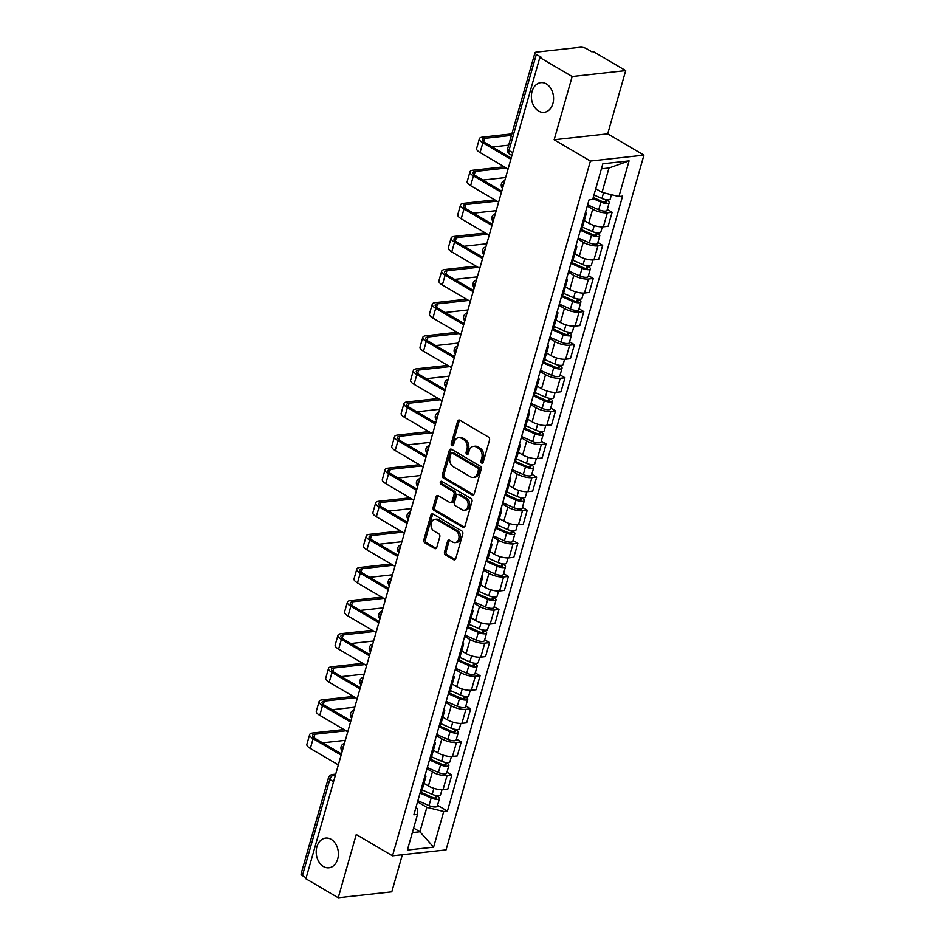 <?xml version="1.0" encoding="UTF-8"?>
<svg xmlns="http://www.w3.org/2000/svg" width="945" height="945" viewBox="0 0 945 945"><rect width="100%" height="100%" fill="white"/><g stroke="black" fill="none" stroke-linecap="round" stroke-linejoin="round"><path stroke-width="1.42" d="M481.666 463.05A1.607 1.181 -96.3 0 0 483.202 462.247L489.51 440.11A2.292 1.689 -96.3 0 0 488.506 437.098L459.778 420.218A2.292 1.689 -96.3 0 0 458.939 420.029A2.292 1.689 -96.3 0 0 457.593 421.364L451.285 443.5A1.607 1.181 -96.3 0 0 453.529 444.811L454.344 441.953A7.324 5.422 -96.3 0 1 458.644 437.665A7.324 5.422 -96.3 0 1 461.349 438.279L463.735 439.685A7.324 5.422 -96.3 0 1 466.948 449.347L466.133 452.218A1.607 1.181 -96.3 0 0 468.366 453.529L469.181 450.659A7.324 5.422 -96.3 0 1 473.48 446.383A7.324 5.422 -96.3 0 1 476.185 446.997L478.583 448.402A7.324 5.422 -96.3 0 1 481.785 458.065L480.97 460.936A1.607 1.181 -96.3 0 0 481.666 463.05M331.163 839.337A14.931 11.045 -96.3 0 0 325.647 838.085A14.931 11.045 -96.3 0 0 316.256 850.394A14.931 11.045 -96.3 0 0 323.426 866.506A14.931 11.045 -96.3 0 0 328.931 867.77A14.931 11.045 -96.3 0 0 338.334 855.449A14.931 11.045 -96.3 0 0 331.163 839.337M546.352 83.892A14.931 11.045 -96.3 0 0 540.847 82.64A14.931 11.045 -96.3 0 0 531.444 94.949A14.931 11.045 -96.3 0 0 538.615 111.061A14.931 11.045 -96.3 0 0 544.131 112.325A14.931 11.045 -96.3 0 0 553.522 100.005A14.931 11.045 -96.3 0 0 546.352 83.892M444.528 551.915A2.292 1.689 -96.3 0 0 445.532 554.939L453.588 559.676A2.292 1.689 -96.3 0 0 454.439 559.865A2.292 1.689 -96.3 0 0 455.773 558.53L462.778 533.949A2.292 1.689 -96.3 0 0 461.774 530.925L433.058 514.056A2.292 1.689 -96.3 0 0 432.208 513.867A2.292 1.689 -96.3 0 0 430.861 515.202L423.868 539.784A2.292 1.689 -96.3 0 0 424.86 542.808L434.606 548.525A2.292 1.689 -96.3 0 0 435.444 548.714A2.292 1.689 -96.3 0 0 436.791 547.379L439.779 536.855A2.292 1.689 -96.3 0 0 438.787 533.831L433.956 530.995A6.131 4.536 -96.3 0 1 431.014 524.392A6.131 4.536 -96.3 0 1 434.865 519.337A6.131 4.536 -96.3 0 1 437.133 519.856L456.033 530.96A6.131 4.536 -96.3 0 1 458.986 537.575A6.131 4.536 -96.3 0 1 455.124 542.619A6.131 4.536 -96.3 0 1 452.868 542.111L449.714 540.256A2.292 1.689 -96.3 0 0 448.863 540.056A2.292 1.689 -96.3 0 0 447.528 541.402L444.528 551.915L446.087 551.75A2.292 1.689 -96.3 0 0 447.091 554.762L455.147 559.499A2.292 1.689 -96.3 0 0 455.183 559.523M554.16 139.754L607.706 133.836L625.708 70.603L572.174 76.521L554.16 139.754L590.412 161.052L392.506 855.804L356.253 834.518L338.239 897.75L305.896 878.755L539.831 57.527L541.39 57.35L536.347 54.385L508.965 150.515A4.666 2.752 120.4 0 0 509.721 154.2L511.918 155.488M572.174 76.521L539.831 57.527M472.039 494.896A2.292 1.689 -96.3 0 0 472.89 495.085A2.292 1.689 -96.3 0 0 474.225 493.751L481.229 469.169A2.292 1.689 -96.3 0 0 480.225 466.145L451.509 449.277A2.292 1.689 -96.3 0 0 450.659 449.088A2.292 1.689 -96.3 0 0 449.312 450.422L442.319 475.004A2.292 1.689 -96.3 0 0 443.323 478.028L472.039 494.896L473.599 494.719A2.292 1.689 -96.3 0 0 473.634 494.743M472.004 501.559L464.999 526.141A2.292 1.689 -96.3 0 1 463.664 527.475A2.292 1.689 -96.3 0 1 462.814 527.286L434.098 510.418A2.292 1.689 -96.3 0 1 433.093 507.394L436.082 496.869A2.292 1.689 -96.3 0 1 437.429 495.534A2.292 1.689 -96.3 0 1 438.279 495.723L449.926 502.575A2.292 1.689 -96.3 0 0 450.765 502.764A2.292 1.689 -96.3 0 0 452.112 501.429L454.096 494.448A2.292 1.689 -96.3 0 0 453.104 491.424L440.972 484.301A1.607 1.181 -96.3 0 1 441.799 481.383L471 498.535A2.292 1.689 -96.3 0 1 472.004 501.559M625.708 70.603L593.365 51.597L591.806 51.774L586.762 48.809A4.666 1.512 15.9 0 0 580.384 47.25L536.217 52.14A4.666 1.512 15.9 0 0 534.976 52.766A4.666 1.512 15.9 0 0 536.347 54.385M607.706 133.836L643.947 155.134L446.052 849.886L392.506 855.804M338.239 897.75L391.785 891.832L402.357 854.717M306.156 877.822L302.412 875.613A4.666 1.512 -164.1 0 1 301.053 873.995L328.435 777.865A4.666 1.512 15.9 0 0 329.793 779.495L302.412 875.613M585.522 212.2A10.738 3.496 -164.1 0 1 586.172 213.995A10.738 3.496 -164.1 0 1 584.671 215.188M584.282 220.598L588.711 223.197A10.738 3.496 15.9 0 0 603.371 226.8L607.363 212.79A10.738 3.496 -164.1 0 1 592.704 209.199L587.282 206.01M607.363 212.79L612.124 212.271L607.281 209.424M580.679 229.186A10.738 3.496 15.9 0 0 582.179 228.005L586.172 213.995M603.371 226.8L608.131 226.268L612.124 212.271M576.084 245.31A10.738 3.496 -164.1 0 1 576.733 247.106A10.738 3.496 -164.1 0 1 575.245 248.287M597.854 242.534L602.686 245.369L597.925 245.901A10.738 3.496 -164.1 0 1 583.266 242.298L577.856 239.12M571.252 262.297A10.738 3.496 15.9 0 0 572.741 261.103L576.733 247.106M574.855 253.709L579.285 256.308A10.738 3.496 15.9 0 0 593.944 259.899L598.705 259.379L602.686 245.369M566.657 278.409A10.738 3.496 -164.1 0 1 567.307 280.204A10.738 3.496 -164.1 0 1 565.807 281.397M588.428 275.633L593.259 278.48L588.499 278.999A10.738 3.496 -164.1 0 1 573.839 275.408L568.417 272.219M561.814 295.395A10.738 3.496 15.9 0 0 563.314 294.214L567.307 280.204M565.429 286.808L569.847 289.406A10.738 3.496 15.9 0 0 584.506 293.009L589.267 292.477L593.259 278.48M557.231 311.519A10.738 3.496 -164.1 0 1 557.881 313.315A10.738 3.496 -164.1 0 1 556.381 314.496M578.99 308.743L583.833 311.578L579.072 312.11A10.738 3.496 -164.1 0 1 564.413 308.507L558.991 305.329M552.388 328.506A10.738 3.496 15.9 0 0 553.888 327.313L557.881 313.315M555.991 319.918L560.42 322.517A10.738 3.496 15.9 0 0 575.08 326.108L579.84 325.588L583.833 311.578M547.805 344.618A10.738 3.496 -164.1 0 1 548.443 346.413A10.738 3.496 -164.1 0 1 546.954 347.595M569.563 341.842L574.395 344.677L569.634 345.208A10.738 3.496 -164.1 0 1 554.987 341.606L549.565 338.428M542.962 361.604A10.738 3.496 15.9 0 0 544.462 360.423L548.443 346.413M546.564 353.017L550.994 355.615A10.738 3.496 15.9 0 0 565.653 359.218L570.414 358.687L574.395 344.677M538.366 377.728A10.738 3.496 -164.1 0 1 539.016 379.524A10.738 3.496 -164.1 0 1 537.516 380.705M560.137 374.941L564.968 377.787L560.208 378.307A10.738 3.496 -164.1 0 1 545.548 374.716L540.138 371.527M533.535 394.703A10.738 3.496 15.9 0 0 535.024 393.522L539.016 379.524M537.138 386.115L541.556 388.714A10.738 3.496 15.9 0 0 556.215 392.317L560.976 391.797L564.968 377.787M528.94 410.827A10.738 3.496 -164.1 0 1 529.59 412.622A10.738 3.496 -164.1 0 1 528.09 413.804M550.699 408.051L555.542 410.886L550.781 411.418A10.738 3.496 -164.1 0 1 536.122 407.815L530.7 404.637M524.097 427.813A10.738 3.496 15.9 0 0 525.597 426.632L529.59 412.622M527.712 419.226L532.13 421.824A10.738 3.496 15.9 0 0 546.789 425.427L551.549 424.896L555.542 410.886M519.514 443.926A10.738 3.496 -164.1 0 1 520.152 445.721A10.738 3.496 -164.1 0 1 518.663 446.914M541.272 441.15L546.115 443.996L541.355 444.516A10.738 3.496 -164.1 0 1 526.696 440.925L521.274 437.736M514.671 460.912A10.738 3.496 15.9 0 0 516.171 459.731L520.152 445.721M518.273 452.324L522.703 454.923A10.738 3.496 15.9 0 0 537.362 458.526L542.123 457.994L546.115 443.996M510.076 477.036A10.738 3.496 -164.1 0 1 510.725 478.832A10.738 3.496 -164.1 0 1 509.225 480.013M531.846 474.26L536.677 477.095L531.917 477.627A10.738 3.496 -164.1 0 1 517.258 474.024L511.847 470.846M505.244 494.022A10.738 3.496 15.9 0 0 506.733 492.841L510.725 478.832M508.847 485.435L513.277 488.033A10.738 3.496 15.9 0 0 527.924 491.624L532.685 491.105L536.677 477.095M500.649 510.135A10.738 3.496 -164.1 0 1 501.299 511.93A10.738 3.496 -164.1 0 1 499.799 513.123M522.42 507.359L527.251 510.205L522.49 510.725A10.738 3.496 -164.1 0 1 507.831 507.134L502.409 503.945M495.806 527.121A10.738 3.496 15.9 0 0 497.306 525.94L501.299 511.93M499.421 518.533L503.839 521.132A10.738 3.496 15.9 0 0 518.498 524.735L523.258 524.203L527.251 510.205M491.223 543.245A10.738 3.496 -164.1 0 1 491.872 545.041A10.738 3.496 -164.1 0 1 490.372 546.222M512.981 540.469L517.825 543.304L513.064 543.836A10.738 3.496 -164.1 0 1 498.405 540.233L492.983 537.055M486.38 560.231A10.738 3.496 15.9 0 0 487.88 559.038L491.872 545.041M489.982 551.644L494.412 554.242A10.738 3.496 15.9 0 0 509.071 557.833L513.832 557.314L517.825 543.304M481.785 576.344A10.738 3.496 -164.1 0 1 482.434 578.139A10.738 3.496 -164.1 0 1 480.946 579.32M503.555 573.568L508.386 576.403L503.626 576.934A10.738 3.496 -164.1 0 1 488.967 573.332L483.556 570.154M476.953 593.33A10.738 3.496 15.9 0 0 478.453 592.149L482.434 578.139M480.556 584.742L484.986 587.341A10.738 3.496 15.9 0 0 499.645 590.944L504.406 590.412L508.386 576.403M472.358 609.454A10.738 3.496 -164.1 0 1 473.008 611.25A10.738 3.496 -164.1 0 1 471.508 612.431M494.129 606.666L498.96 609.513L494.2 610.033A10.738 3.496 -164.1 0 1 479.54 606.442L474.118 603.253M467.527 626.441A10.738 3.496 15.9 0 0 469.015 625.247L473.008 611.25M471.13 617.853L475.548 620.452A10.738 3.496 15.9 0 0 490.207 624.043L494.967 623.523L498.96 609.513M462.932 642.553A10.738 3.496 -164.1 0 1 463.582 644.348A10.738 3.496 -164.1 0 1 462.081 645.529M484.69 639.777L489.534 642.612L484.773 643.143A10.738 3.496 -164.1 0 1 470.114 639.541L464.692 636.363M458.089 659.539A10.738 3.496 15.9 0 0 459.589 658.358L463.582 644.348M461.692 650.951L466.121 653.55A10.738 3.496 15.9 0 0 480.781 657.153L485.541 656.621L489.534 642.612M453.505 675.663A10.738 3.496 -164.1 0 1 454.143 677.459A10.738 3.496 -164.1 0 1 452.655 678.64M475.264 672.875L480.095 675.722L475.335 676.242A10.738 3.496 -164.1 0 1 460.687 672.651L455.266 669.462M448.662 692.638A10.738 3.496 15.9 0 0 450.163 691.457L454.143 677.459M452.265 684.05L456.695 686.649A10.738 3.496 15.9 0 0 471.354 690.252L476.115 689.72L480.095 675.722M444.067 708.762A10.738 3.496 -164.1 0 1 444.717 710.557A10.738 3.496 -164.1 0 1 443.217 711.739M465.838 705.986L470.669 708.821L465.909 709.352A10.738 3.496 -164.1 0 1 451.249 705.75L445.839 702.572M439.236 725.748A10.738 3.496 15.9 0 0 440.724 724.567L444.717 710.557M442.839 717.16L447.268 719.759A10.738 3.496 15.9 0 0 461.916 723.35L466.676 722.83L470.669 708.821M434.641 741.86A10.738 3.496 -164.1 0 1 435.291 743.656A10.738 3.496 -164.1 0 1 433.79 744.849M456.4 739.084L461.243 741.931L456.482 742.451A10.738 3.496 -164.1 0 1 441.823 738.86L436.401 735.671M429.798 758.847A10.738 3.496 15.9 0 0 431.298 757.666L435.291 743.656M433.412 750.259L437.83 752.858A10.738 3.496 15.9 0 0 452.49 756.461L457.25 755.929L461.243 741.931M425.215 774.971A10.738 3.496 -164.1 0 1 425.852 776.766A10.738 3.496 -164.1 0 1 424.364 777.948M446.973 772.195L451.816 775.03L447.056 775.561A10.738 3.496 -164.1 0 1 432.397 771.959L426.975 768.781M420.371 791.957A10.738 3.496 15.9 0 0 421.872 790.764L425.852 776.766M423.974 783.37L428.404 785.968A10.738 3.496 15.9 0 0 443.063 789.559L447.824 789.04L451.816 775.03M595.763 188.705L602.048 192.39L608.993 167.986L601.433 168.824M412.351 832.592L419.911 831.754L426.868 807.349L443.748 811.495L433.601 847.145L407.378 850.051L417.536 814.401L413.863 814.803L589.042 199.844L592.704 199.43L602.863 163.78L629.086 160.886L618.928 196.536L602.048 192.39M443.748 811.495L447.422 811.093L622.601 196.123L618.928 196.536M590.412 161.052L643.947 155.134M413.638 828.068L419.911 831.754L433.601 847.145M415.894 807.668L417.182 808.424L417.536 814.401M426.868 807.349L417.548 801.88M437.547 805.294L447.422 811.093M629.086 160.886L608.993 167.986M483.001 462.696A1.607 1.181 -96.3 0 1 482.529 460.758L483.344 457.9A7.324 5.422 -96.3 0 0 480.143 448.225L478.583 448.402M473.48 446.383L475.04 446.205A7.324 5.422 -96.3 0 1 477.745 446.82L480.143 448.225M458.644 437.665L460.203 437.488A7.324 5.422 -96.3 0 1 462.908 438.114L465.294 439.519A7.324 5.422 -96.3 0 1 468.507 449.182L467.692 452.041A1.607 1.181 -96.3 0 0 468.165 453.978M459.742 420.206A2.292 1.689 -96.3 0 0 459.152 421.198L452.856 443.323A1.607 1.181 -96.3 0 0 453.316 445.26M451.474 449.265A2.292 1.689 -96.3 0 0 450.883 450.257L443.878 474.827A2.292 1.689 -96.3 0 0 444.882 477.851L473.599 494.719M478.347 470.149A1.607 1.181 -96.3 0 0 477.638 468.035L452.431 453.222A1.607 1.181 -96.3 0 0 450.895 454.025L450.044 457.049A7.324 5.422 -96.3 0 0 453.246 466.712L470.48 476.835A7.324 5.422 -96.3 0 0 473.185 477.449A7.324 5.422 -96.3 0 0 477.485 473.173L478.347 470.149L479.906 469.972A1.607 1.181 -96.3 0 0 479.209 467.858L477.638 468.035M451.84 453.092L453.399 452.915A1.607 1.181 -96.3 0 1 453.99 453.057L479.209 467.858M473.185 477.449L474.744 477.284A7.324 5.422 -96.3 0 0 479.044 472.996L477.485 473.173M479.906 469.972L479.044 472.996M438.244 495.712A2.292 1.689 -96.3 0 0 437.641 496.704L434.653 507.217A2.292 1.689 -96.3 0 0 435.657 510.241L464.373 527.109A2.292 1.689 -96.3 0 0 464.408 527.133M450.765 502.764L452.324 502.586A2.292 1.689 -96.3 0 0 453.671 501.252L455.667 494.27A2.292 1.689 -96.3 0 0 454.663 491.258L442.532 484.135L440.972 484.301M442.059 481.537A1.607 1.181 -96.3 0 0 442.532 484.135M462.01 509.674A6.131 4.536 -96.3 0 0 464.267 510.182A6.131 4.536 -96.3 0 0 468.129 505.138A6.131 4.536 -96.3 0 0 465.188 498.523L458.526 494.613A2.292 1.689 -96.3 0 0 457.675 494.424A2.292 1.689 -96.3 0 0 456.34 495.759L454.344 502.74A2.292 1.689 -96.3 0 0 455.348 505.752L462.01 509.674M464.267 510.182L465.838 510.016A6.131 4.536 -96.3 0 0 469.689 504.961A6.131 4.536 -96.3 0 0 466.747 498.358L465.188 498.523M457.675 494.424L459.235 494.247A2.292 1.689 -96.3 0 1 460.085 494.436L466.747 498.358M449.678 540.233A2.292 1.689 -96.3 0 0 449.088 541.225L446.087 551.75M455.124 542.619L456.683 542.454A6.131 4.536 -96.3 0 0 460.546 537.398A6.131 4.536 -96.3 0 0 457.604 530.795L456.033 530.96M434.865 519.337L436.425 519.171A6.131 4.536 -96.3 0 1 438.693 519.679L457.604 530.795M433.023 514.033A2.292 1.689 -96.3 0 0 432.42 515.037L425.427 539.607A2.292 1.689 -96.3 0 0 426.431 542.631L436.165 548.348A2.292 1.689 -96.3 0 0 436.2 548.372M593.247 197.552L602.308 201.557A2.8 0.91 15.9 0 0 606.3 201.828A2.8 0.91 15.9 0 0 605.473 200.848L607.505 200.623A5.835 1.902 15.9 0 1 609.218 202.655L607.033 210.298A5.835 1.902 15.9 0 1 598.728 209.743L587.625 204.829M592.952 198.58L600.902 202.1A5.835 1.902 15.9 0 0 609.218 202.655M605.816 199.667L605.083 202.218M593.98 194.977L601.93 198.497A5.835 1.902 15.9 0 0 610.234 199.041L611.474 194.705M607.718 199.867L607.505 200.623M511.446 135.395L484.631 138.36A8.753 2.847 15.9 0 0 482.316 139.541A8.753 2.847 15.9 0 0 484.88 142.589L511.186 158.039M510.843 159.256L482.848 142.813A11.789 3.827 -164.1 0 1 479.398 138.714A11.789 3.827 -164.1 0 1 482.517 137.119L511.871 133.871M508.067 169.013L480.072 152.57A11.789 3.827 -164.1 0 1 476.623 148.471L479.398 138.714M508.658 145.152L492.333 146.959M580.667 229.257L592.881 234.655A2.8 0.91 15.9 0 0 596.862 234.927A2.8 0.91 15.9 0 0 596.047 233.947L598.079 233.722A5.835 1.902 15.9 0 1 599.78 235.754L597.606 243.397A5.835 1.902 15.9 0 1 589.302 242.841L578.186 237.927M580.372 230.285L591.476 235.199A5.835 1.902 15.9 0 0 599.78 235.754M596.378 232.765L595.657 235.317M582.427 227.131L592.503 231.596A5.835 1.902 15.9 0 0 600.807 232.151L602.319 226.871M598.291 232.978L598.079 233.722M571.229 262.356L583.443 267.766A2.8 0.91 15.9 0 0 587.436 268.026A2.8 0.91 15.9 0 0 586.621 267.057L588.64 266.833A5.835 1.902 15.9 0 1 590.353 268.864L588.18 276.495A5.835 1.902 15.9 0 1 579.876 275.952L568.76 271.026M570.934 263.395L582.049 268.309A5.835 1.902 15.9 0 0 590.353 268.864M586.951 265.876L586.219 268.427M572.989 260.241L583.077 264.695A5.835 1.902 15.9 0 0 591.381 265.25L592.881 259.969M588.853 266.077L588.64 266.833M561.803 295.466L574.017 300.864A2.8 0.91 15.9 0 0 578.009 301.136A2.8 0.91 15.9 0 0 577.182 300.156L579.214 299.931A5.835 1.902 15.9 0 1 580.927 301.963L578.742 309.606A5.835 1.902 15.9 0 1 570.437 309.05L559.334 304.136M561.507 296.494L572.623 301.408A5.835 1.902 15.9 0 0 580.927 301.963M577.525 298.974L576.793 301.526M563.563 293.34L573.65 297.805A5.835 1.902 15.9 0 0 581.955 298.36L583.455 293.068M579.427 299.187L579.214 299.931M506.366 168.021L475.205 171.458A8.753 2.847 15.9 0 0 472.89 172.651A8.753 2.847 15.9 0 0 475.453 175.687L501.76 191.15M501.417 192.355L473.421 175.912A11.789 3.827 -164.1 0 1 469.972 171.813A11.789 3.827 -164.1 0 1 473.091 170.218L504.252 166.781M498.641 202.124L470.634 185.681A11.789 3.827 -164.1 0 1 467.184 181.582L469.972 171.813M505.634 177.554L482.895 180.07M496.94 201.12L465.779 204.569A8.753 2.847 15.9 0 0 463.452 205.75A8.753 2.847 15.9 0 0 466.015 208.798L492.333 224.248M491.991 225.465L463.995 209.022A11.789 3.827 -164.1 0 1 460.534 204.923A11.789 3.827 -164.1 0 1 463.664 203.329L494.826 199.879M489.203 235.222L461.207 218.779A11.789 3.827 -164.1 0 1 457.758 214.68L460.534 204.923M496.208 210.652L473.469 213.168M487.502 234.23L456.34 237.667A8.753 2.847 15.9 0 0 454.025 238.861A8.753 2.847 15.9 0 0 456.589 241.896L482.907 257.359M482.552 258.564L454.557 242.121A11.789 3.827 -164.1 0 1 451.108 238.022A11.789 3.827 -164.1 0 1 454.238 236.427L485.387 232.99M479.776 268.333L451.781 251.89A11.789 3.827 -164.1 0 1 448.332 247.791L451.108 238.022M486.769 243.763L464.042 246.279M552.376 328.565L564.59 333.975A2.8 0.91 15.9 0 0 568.571 334.235A2.8 0.91 15.9 0 0 567.756 333.266L569.788 333.042A5.835 1.902 15.9 0 1 571.489 335.073L569.315 342.704A5.835 1.902 15.9 0 1 561.011 342.149L549.895 337.235M552.081 329.604L563.185 334.518A5.835 1.902 15.9 0 0 571.489 335.073M568.087 332.085L567.366 334.636M554.136 326.45L564.212 330.904A5.835 1.902 15.9 0 0 572.516 331.459L574.028 326.179M570 332.286L569.788 333.042M542.938 361.675L555.164 367.073A2.8 0.91 15.9 0 0 559.145 367.345A2.8 0.91 15.9 0 0 558.33 366.365L560.35 366.14A5.835 1.902 15.9 0 1 562.062 368.172L559.889 375.815A5.835 1.902 15.9 0 1 551.585 375.26L540.469 370.345M542.643 362.703L553.758 367.617A5.835 1.902 15.9 0 0 562.062 368.172M558.66 365.183L557.94 367.735M544.71 359.549L554.786 364.014A5.835 1.902 15.9 0 0 563.09 364.569L564.59 359.277M560.574 365.384L560.35 366.14M478.075 267.329L446.914 270.778A8.753 2.847 15.9 0 0 444.599 271.959A8.753 2.847 15.9 0 0 447.162 275.007L473.469 290.458M473.126 291.674L445.13 275.231A11.789 3.827 -164.1 0 1 441.681 271.132A11.789 3.827 -164.1 0 1 444.8 269.538L475.961 266.088M470.35 301.431L442.354 284.988A11.789 3.827 -164.1 0 1 438.893 280.889L441.681 271.132M477.343 276.861L454.604 279.377M468.649 300.439L437.488 303.877A8.753 2.847 15.9 0 0 435.172 305.058A8.753 2.847 15.9 0 0 437.724 308.105L464.042 323.556M463.7 324.773L435.704 308.33A11.789 3.827 -164.1 0 1 432.255 304.231A11.789 3.827 -164.1 0 1 435.373 302.636L466.535 299.187M460.912 334.53L432.916 318.087A11.789 3.827 -164.1 0 1 429.467 313.988L432.255 304.231M467.917 309.972L445.178 312.488M533.512 394.774L545.726 400.184A2.8 0.91 15.9 0 0 549.718 400.444A2.8 0.91 15.9 0 0 548.891 399.475L550.923 399.251A5.835 1.902 15.9 0 1 552.636 401.271L550.462 408.913A5.835 1.902 15.9 0 1 542.146 408.358L531.043 403.444M533.216 395.801L544.332 400.727A5.835 1.902 15.9 0 0 552.636 401.271M549.234 398.294L548.502 400.845M535.272 392.659L545.359 397.113A5.835 1.902 15.9 0 0 553.664 397.668L555.164 392.388M551.136 398.495L550.923 399.251M524.085 427.872L536.299 433.282A2.8 0.91 15.9 0 0 540.28 433.554A2.8 0.91 15.9 0 0 539.465 432.574L541.497 432.349A5.835 1.902 15.9 0 1 543.198 434.381L541.024 442.024A5.835 1.902 15.9 0 1 532.72 441.469L521.616 436.555M523.79 428.912L534.894 433.826A5.835 1.902 15.9 0 0 543.198 434.381M539.808 431.392L539.075 433.944M525.845 425.758L535.921 430.223A5.835 1.902 15.9 0 0 544.226 430.778L545.737 425.486M541.709 431.593L541.497 432.349M514.647 460.983L526.873 466.393A2.8 0.91 15.9 0 0 530.854 466.653A2.8 0.91 15.9 0 0 530.039 465.684L532.07 465.46A5.835 1.902 15.9 0 1 533.771 467.48L531.598 475.122A5.835 1.902 15.9 0 1 523.294 474.567L512.178 469.653M514.363 462.01L525.467 466.924A5.835 1.902 15.9 0 0 533.771 467.48M530.369 464.503L529.649 467.054M516.419 458.868L526.495 463.322A5.835 1.902 15.9 0 0 534.799 463.877L536.311 458.597M532.283 464.704L532.07 465.46M505.221 494.081L517.435 499.492A2.8 0.91 15.9 0 0 521.427 499.751A2.8 0.91 15.9 0 0 520.601 498.783L522.632 498.558A5.835 1.902 15.9 0 1 524.345 500.59L522.172 508.233A5.835 1.902 15.9 0 1 513.867 507.678L502.752 502.752M504.925 495.121L516.041 500.035A5.835 1.902 15.9 0 0 524.345 500.59M520.943 497.602L520.211 500.153M506.981 491.967L517.069 496.432A5.835 1.902 15.9 0 0 525.373 496.976L526.873 491.695M522.845 497.802L522.632 498.558M495.794 527.192L508.008 532.59A2.8 0.91 15.9 0 0 512.001 532.862A2.8 0.91 15.9 0 0 511.174 531.881L513.206 531.657A5.835 1.902 15.9 0 1 514.919 533.689L512.733 541.331A5.835 1.902 15.9 0 1 504.429 540.776L493.325 535.862M495.499 528.22L506.603 533.134A5.835 1.902 15.9 0 0 514.919 533.689M511.517 530.7L510.784 533.252M497.554 525.066L507.63 529.531A5.835 1.902 15.9 0 0 515.946 530.086L517.447 524.806M513.418 530.913L513.206 531.657M486.368 560.29L498.582 565.701A2.8 0.91 15.9 0 0 502.563 565.96A2.8 0.91 15.9 0 0 501.748 564.992L503.779 564.767A5.835 1.902 15.9 0 1 505.481 566.799L503.307 574.43A5.835 1.902 15.9 0 1 495.003 573.887L483.887 568.961M486.073 561.33L497.176 566.244A5.835 1.902 15.9 0 0 505.481 566.799M502.078 563.811L501.358 566.362M488.128 558.176L498.204 562.629A5.835 1.902 15.9 0 0 506.508 563.185L508.02 557.904M503.992 564.011L503.779 564.767M476.93 593.401L489.156 598.799A2.8 0.91 15.9 0 0 493.136 599.071A2.8 0.91 15.9 0 0 492.321 598.09L494.341 597.866A5.835 1.902 15.9 0 1 496.054 599.898L493.881 607.541A5.835 1.902 15.9 0 1 485.576 606.985L474.461 602.071M476.634 594.429L487.75 599.343A5.835 1.902 15.9 0 0 496.054 599.898M492.652 596.909L491.932 599.461M478.69 591.275L488.778 595.74A5.835 1.902 15.9 0 0 497.082 596.295L498.582 591.003M494.566 597.122L494.341 597.866M467.503 626.5L479.717 631.91A2.8 0.91 15.9 0 0 483.71 632.17A2.8 0.91 15.9 0 0 482.883 631.201L484.915 630.976A5.835 1.902 15.9 0 1 486.628 633.008L484.442 640.639A5.835 1.902 15.9 0 1 476.138 640.084L465.034 635.17M467.208 627.539L478.324 632.453A5.835 1.902 15.9 0 0 486.628 633.008M483.226 630.02L482.493 632.571M469.263 624.385L479.351 628.838A5.835 1.902 15.9 0 0 487.655 629.394L489.156 624.113M485.128 630.22L484.915 630.976M459.211 333.538L428.061 336.987A8.753 2.847 15.9 0 0 425.734 338.168A8.753 2.847 15.9 0 0 428.298 341.216L454.616 356.667M454.261 357.883L426.266 341.44A11.789 3.827 -164.1 0 1 422.817 337.341A11.789 3.827 -164.1 0 1 425.947 335.747L457.108 332.297M451.486 367.64L423.49 351.197A11.789 3.827 -164.1 0 1 420.041 347.098L422.817 337.341M458.49 343.07L435.751 345.587M449.785 366.636L418.623 370.086A8.753 2.847 15.9 0 0 416.308 371.267A8.753 2.847 15.9 0 0 418.871 374.314L445.178 389.765M444.835 390.982L416.839 374.539A11.789 3.827 -164.1 0 1 413.39 370.44A11.789 3.827 -164.1 0 1 416.509 368.845L447.67 365.396M442.059 400.739L414.064 384.296A11.789 3.827 -164.1 0 1 410.614 380.197L413.39 370.44M449.052 376.181L426.325 378.685M440.358 399.747L409.197 403.196A8.753 2.847 15.9 0 0 406.882 404.377A8.753 2.847 15.9 0 0 409.445 407.413L435.751 422.876M435.409 424.081L407.413 407.638A11.789 3.827 -164.1 0 1 403.964 403.539A11.789 3.827 -164.1 0 1 407.082 401.944L438.244 398.506M432.621 433.849L404.625 417.406A11.789 3.827 -164.1 0 1 401.176 413.308L403.964 403.539M439.626 409.279L416.887 411.796M430.932 432.845L399.77 436.295A8.753 2.847 15.9 0 0 397.443 437.476A8.753 2.847 15.9 0 0 400.007 440.524L426.325 455.974M425.982 457.191L397.975 440.748A11.789 3.827 -164.1 0 1 394.526 436.649A11.789 3.827 -164.1 0 1 397.656 435.054L428.817 431.605M423.195 466.948L395.199 450.505A11.789 3.827 -164.1 0 1 391.75 446.406L394.526 436.649M430.199 442.378L407.46 444.894M421.494 465.956L390.332 469.393A8.753 2.847 15.9 0 0 388.017 470.586A8.753 2.847 15.9 0 0 390.58 473.622L416.899 489.085M416.544 490.29L388.549 473.847A11.789 3.827 -164.1 0 1 385.099 469.748A11.789 3.827 -164.1 0 1 388.218 468.153L419.379 464.716M413.768 500.059L385.773 483.616A11.789 3.827 -164.1 0 1 382.323 479.517L385.099 469.748M420.761 475.489L398.034 478.005M412.067 499.054L380.906 502.504A8.753 2.847 15.9 0 0 378.591 503.685A8.753 2.847 15.9 0 0 381.154 506.733L407.46 522.183M407.118 523.4L379.122 506.957A11.789 3.827 -164.1 0 1 375.673 502.858A11.789 3.827 -164.1 0 1 378.791 501.263L409.953 497.814M404.342 533.157L376.334 516.714A11.789 3.827 -164.1 0 1 372.885 512.615L375.673 502.858M411.335 508.587L388.596 511.103M402.641 532.165L371.479 535.602A8.753 2.847 15.9 0 0 369.152 536.784A8.753 2.847 15.9 0 0 371.716 539.831L398.034 555.282M397.691 556.499L369.696 540.056A11.789 3.827 -164.1 0 1 366.235 535.957A11.789 3.827 -164.1 0 1 369.365 534.362L400.526 530.925M394.904 566.268L366.908 549.825A11.789 3.827 -164.1 0 1 363.459 545.714L366.235 535.957M401.909 541.698L379.169 544.214M393.203 565.264L362.041 568.713A8.753 2.847 15.9 0 0 359.726 569.894A8.753 2.847 15.9 0 0 362.289 572.942L388.608 588.392M388.253 589.609L360.258 573.166A11.789 3.827 -164.1 0 1 356.808 569.067A11.789 3.827 -164.1 0 1 359.939 567.472L391.1 564.023M385.477 599.366L357.482 582.923A11.789 3.827 -164.1 0 1 354.032 578.824L356.808 569.067M392.47 574.796L369.743 577.312M458.077 659.61L470.291 665.008A2.8 0.91 15.9 0 0 474.272 665.28A2.8 0.91 15.9 0 0 473.457 664.3L475.489 664.075A5.835 1.902 15.9 0 1 477.19 666.107L475.016 673.75A5.835 1.902 15.9 0 1 466.712 673.194L455.608 668.28M457.782 660.638L468.885 665.552A5.835 1.902 15.9 0 0 477.19 666.107M473.788 663.118L473.067 665.67M459.837 657.484L469.913 661.949A5.835 1.902 15.9 0 0 478.217 662.504L479.729 657.212M475.701 663.319L475.489 664.075M383.776 598.362L352.615 601.811A8.753 2.847 15.9 0 0 350.3 602.993A8.753 2.847 15.9 0 0 352.863 606.04L379.169 621.491M378.827 622.708L350.831 606.265A11.789 3.827 -164.1 0 1 347.382 602.166A11.789 3.827 -164.1 0 1 350.5 600.571L381.662 597.122M376.051 632.465L348.055 616.022A11.789 3.827 -164.1 0 1 344.594 611.923L347.382 602.166M383.044 607.907L360.305 610.411M448.639 692.709L460.865 698.119A2.8 0.91 15.9 0 0 464.845 698.379A2.8 0.91 15.9 0 0 464.03 697.41L466.05 697.186A5.835 1.902 15.9 0 1 467.763 699.205L465.59 706.848A5.835 1.902 15.9 0 1 457.285 706.293L446.17 701.379M448.343 693.736L459.459 698.662A5.835 1.902 15.9 0 0 467.763 699.205M464.361 696.229L463.641 698.78M450.411 690.594L460.487 695.047A5.835 1.902 15.9 0 0 468.791 695.603L470.291 690.322M466.275 696.43L466.05 697.186M374.35 631.473L343.189 634.922A8.753 2.847 15.9 0 0 340.873 636.103A8.753 2.847 15.9 0 0 343.425 639.151L369.743 654.601M369.401 655.818L341.405 639.375A11.789 3.827 -164.1 0 1 337.956 635.264A11.789 3.827 -164.1 0 1 341.074 633.682L372.236 630.232M366.613 665.575L338.617 649.132A11.789 3.827 -164.1 0 1 335.168 645.033L337.956 635.264M373.618 641.005L350.878 643.521M439.212 725.807L451.426 731.217A2.8 0.91 15.9 0 0 455.419 731.489A2.8 0.91 15.9 0 0 454.592 730.509L456.624 730.284A5.835 1.902 15.9 0 1 458.337 732.316L456.163 739.959A5.835 1.902 15.9 0 1 447.847 739.403L436.744 734.489M438.917 726.847L450.033 731.761A5.835 1.902 15.9 0 0 458.337 732.316M454.935 729.327L454.202 731.879M440.972 723.693L451.06 728.158A5.835 1.902 15.9 0 0 459.364 728.701L460.865 723.421M456.837 729.528L456.624 730.284M364.924 664.571L333.762 668.02A8.753 2.847 15.9 0 0 331.435 669.202A8.753 2.847 15.9 0 0 333.998 672.249L360.317 687.7M359.974 688.917L331.967 672.474A11.789 3.827 -164.1 0 1 328.517 668.375A11.789 3.827 -164.1 0 1 331.648 666.78L362.809 663.331M357.186 698.674L329.191 682.231A11.789 3.827 -164.1 0 1 325.741 678.132L328.517 668.375M364.191 674.116L341.452 676.62M429.786 758.918L442 764.316A2.8 0.91 15.9 0 0 445.993 764.588A2.8 0.91 15.9 0 0 445.166 763.607L447.198 763.383A5.835 1.902 15.9 0 1 448.899 765.415L446.725 773.057A5.835 1.902 15.9 0 1 438.421 772.502L427.317 767.588M429.491 759.945L440.594 764.859A5.835 1.902 15.9 0 0 448.899 765.415M445.508 762.426L444.776 764.977M431.546 756.791L441.622 761.257A5.835 1.902 15.9 0 0 449.926 761.812L451.438 756.532M447.41 762.639L447.198 763.383M355.485 697.682L324.324 701.119A8.753 2.847 15.9 0 0 322.009 702.312A8.753 2.847 15.9 0 0 324.572 705.348L350.878 720.811M350.536 722.015L322.54 705.572A11.789 3.827 -164.1 0 1 319.091 701.473A11.789 3.827 -164.1 0 1 322.21 699.879L353.371 696.441M347.76 731.784L319.764 715.341A11.789 3.827 -164.1 0 1 316.315 711.242L319.091 701.473M354.753 707.214L332.026 709.73M420.348 792.016L432.574 797.426A2.8 0.91 15.9 0 0 436.555 797.686A2.8 0.91 15.9 0 0 435.739 796.718L437.771 796.493A5.835 1.902 15.9 0 1 439.472 798.525L437.299 806.156A5.835 1.902 15.9 0 1 428.995 805.612L417.879 800.687M420.064 793.056L431.168 797.97A5.835 1.902 15.9 0 0 439.472 798.525M436.07 795.536L435.35 798.088M422.12 789.902L432.196 794.355A5.835 1.902 15.9 0 0 440.5 794.91L442.012 789.63M437.984 795.737L437.771 796.493M346.059 730.78L314.898 734.23A8.753 2.847 15.9 0 0 312.582 735.411A8.753 2.847 15.9 0 0 315.146 738.458L341.452 753.909M341.11 755.126L313.114 738.683A11.789 3.827 -164.1 0 1 309.665 734.584A11.789 3.827 -164.1 0 1 312.783 732.989L343.945 729.54M338.334 764.883L310.326 748.44A11.789 3.827 -164.1 0 1 306.877 744.341L309.665 734.584M345.327 740.313L322.588 742.829M335.522 774.746L334.128 774.9A4.666 2.752 120.4 0 0 329.793 779.495L333.538 781.692M335.286 775.573L334.128 774.9A4.666 3.449 83.7 0 0 332.404 774.51A4.666 4.666 0 0 0 328.435 777.865M452.49 756.461L456.482 742.451M461.916 723.35L465.909 709.352M471.354 690.252L475.335 676.242M480.781 657.153L484.773 643.143M490.207 624.043L494.2 610.033M499.645 590.944L503.626 576.934M509.071 557.833L513.064 543.836M518.498 524.735L522.49 510.725M527.924 491.624L531.917 477.627M537.362 458.526L541.355 444.516M546.789 425.427L550.781 411.418M556.215 392.317L560.208 378.307M565.653 359.218L569.634 345.208M575.08 326.108L579.072 312.11M584.506 293.009L588.499 278.999M593.944 259.899L597.925 245.901M443.063 789.559L447.056 775.561M428.404 785.968L432.397 771.959M437.83 752.858L441.823 738.86M447.268 719.759L451.249 705.75M456.695 686.649L460.687 672.651M466.121 653.55L470.114 639.541M475.548 620.452L479.54 606.442M484.986 587.341L488.967 573.332M494.412 554.242L498.405 540.233M503.839 521.132L507.831 507.134M513.277 488.033L517.258 474.024M522.703 454.923L526.696 440.925M532.13 421.824L536.122 407.815M541.556 388.714L545.548 374.716M550.994 355.615L554.987 341.606M560.42 322.517L564.413 308.507M569.847 289.406L573.839 275.408M579.285 256.308L583.266 242.298M588.711 223.197L592.704 209.199M504.087 182.976A4.666 2.752 120.4 0 0 502.669 187.96M494.66 216.074A4.666 2.752 120.4 0 0 493.243 221.059M485.234 249.185A4.666 2.752 120.4 0 0 483.816 254.17M475.796 282.283A4.666 2.752 120.4 0 0 474.378 287.268M466.369 315.394A4.666 2.752 120.4 0 0 464.952 320.367M456.943 348.492A4.666 2.752 120.4 0 0 455.525 353.477M447.517 381.591A4.666 2.752 120.4 0 0 446.087 386.576M438.078 414.701A4.666 2.752 120.4 0 0 436.661 419.686M428.652 447.8A4.666 2.752 120.4 0 0 427.234 452.785M419.226 480.91A4.666 2.752 120.4 0 0 417.796 485.895M409.787 514.009A4.666 2.752 120.4 0 0 408.37 518.994M400.361 547.12A4.666 2.752 120.4 0 0 398.944 552.093M390.935 580.218A4.666 2.752 120.4 0 0 389.517 585.203M381.496 613.329A4.666 2.752 120.4 0 0 380.079 618.302M372.07 646.427A4.666 2.752 120.4 0 0 370.653 651.412M362.644 679.526A4.666 2.752 120.4 0 0 361.226 684.511M353.217 712.636A4.666 2.752 120.4 0 0 351.788 717.621M343.779 745.735A4.666 2.752 120.4 0 0 342.362 750.72M512.71 152.712L508.965 150.515A4.666 1.512 15.9 0 1 507.595 148.897A4.666 4.666 0 0 0 509.721 154.2M483.344 457.9L481.785 458.065M477.745 446.82L476.185 446.997M467.692 452.041L466.133 452.218M468.507 449.182L466.948 449.347M465.294 439.519L463.735 439.685M462.908 438.114L461.349 438.279M452.856 443.323L451.285 443.5M459.152 421.198L457.593 421.364M482.529 460.758L480.97 460.936M444.882 477.851L443.323 478.028M443.878 474.827L442.319 475.004M450.883 450.257L449.312 450.422M453.99 453.057L452.431 453.222M464.373 527.109L462.814 527.286M435.657 510.241L434.098 510.418M434.653 507.217L433.093 507.394M437.641 496.704L436.082 496.869M453.671 501.252L452.112 501.429M455.667 494.27L454.096 494.448M454.663 491.258L453.104 491.424M460.085 494.436L458.526 494.613M449.088 541.225L447.528 541.402M438.693 519.679L437.133 519.856M436.165 548.348L434.606 548.525M426.431 542.631L424.86 542.808M425.427 539.607L423.868 539.784M432.42 515.037L430.861 515.202M455.147 559.499L453.588 559.676M447.091 554.762L445.532 554.939M600.902 202.1L598.728 209.743M603.571 192.768L601.93 198.497M480.072 152.57L482.848 142.813M483.663 141.774L484.631 138.36M591.476 235.199L589.302 242.841M594.228 225.548L592.503 231.596M582.049 268.309L579.876 275.952M584.801 258.658L583.077 264.695M572.623 301.408L570.437 309.05M575.363 291.757L573.65 297.805M470.634 185.681L473.421 175.912M474.236 174.872L475.205 171.458M461.207 218.779L463.995 209.022M464.798 207.983L465.779 204.569M451.781 251.89L454.557 242.121M455.372 241.081L456.34 237.667M563.185 334.518L561.011 342.149M565.937 324.867L564.212 330.904M553.758 367.617L551.585 375.26M556.51 357.966L554.786 364.014M442.354 284.988L445.13 275.231M445.945 274.192L446.914 270.778M432.916 318.087L435.704 308.33M436.519 307.29L437.488 303.877M544.332 400.727L542.146 408.358M547.072 391.076L545.359 397.113M534.894 433.826L532.72 441.469M537.646 424.175L535.921 430.223M525.467 466.924L523.294 474.567M528.22 457.285L526.495 463.322M516.041 500.035L513.867 507.678M518.781 490.384L517.069 496.432M506.603 533.134L504.429 540.776M509.355 523.483L507.63 529.531M497.176 566.244L495.003 573.887M499.929 556.593L498.204 562.629M487.75 599.343L485.576 606.985M490.502 589.692L488.778 595.74M478.324 632.453L476.138 640.084M481.064 622.802L479.351 628.838M423.49 351.197L426.266 341.44M427.081 340.389L428.061 336.987M414.064 384.296L416.839 374.539M417.655 373.499L418.623 370.086M404.625 417.406L407.413 407.638M408.228 406.598L409.197 403.196M395.199 450.505L397.975 440.748M398.79 439.708L399.77 436.295M385.773 483.616L388.549 473.847M389.364 472.807L390.332 469.393M376.334 516.714L379.122 506.957M379.937 505.918L380.906 502.504M366.908 549.825L369.696 540.056M370.511 539.016L371.479 535.602M357.482 582.923L360.258 573.166M361.073 572.115L362.041 568.713M468.885 665.552L466.712 673.194M471.638 655.901L469.913 661.949M348.055 616.022L350.831 606.265M351.646 605.225L352.615 601.811M459.459 698.662L457.285 706.293M462.211 689.011L460.487 695.047M338.617 649.132L341.405 639.375M342.22 638.324L343.189 634.922M450.033 731.761L447.847 739.403M452.773 722.11L451.06 728.158M329.191 682.231L331.967 672.474M332.782 671.434L333.762 668.02M440.594 764.859L438.421 772.502M443.347 755.209L441.622 761.257M319.764 715.341L322.54 705.572M323.355 704.533L324.324 701.119M431.168 797.97L428.995 805.612M433.92 788.319L432.196 794.355M310.326 748.44L313.114 738.683M313.929 737.643L314.898 734.23M504.748 180.66A4.666 4.666 0 0 0 502.539 188.421M495.322 213.771A4.666 4.666 0 0 0 493.113 221.52M485.884 246.869A4.666 4.666 0 0 0 483.675 254.618M476.457 279.98A4.666 4.666 0 0 0 474.248 287.729M467.031 313.079A4.666 4.666 0 0 0 464.822 320.827M457.593 346.189A4.666 4.666 0 0 0 455.395 353.938M448.166 379.288A4.666 4.666 0 0 0 445.957 387.037M438.74 412.386A4.666 4.666 0 0 0 436.531 420.147M429.313 445.497A4.666 4.666 0 0 0 427.105 453.246M419.875 478.595A4.666 4.666 0 0 0 417.666 486.344M410.449 511.706A4.666 4.666 0 0 0 408.24 519.455M401.023 544.804A4.666 4.666 0 0 0 398.814 552.553M391.584 577.915A4.666 4.666 0 0 0 389.375 585.664M382.158 611.013A4.666 4.666 0 0 0 379.949 618.762M372.732 644.124A4.666 4.666 0 0 0 370.523 651.873M363.305 677.222A4.666 4.666 0 0 0 361.096 684.971M353.867 710.321A4.666 4.666 0 0 0 351.658 718.082M344.441 743.431A4.666 4.666 0 0 0 342.232 751.18M332.404 774.51L335.688 774.144M507.595 148.897L534.976 52.766"/></g></svg>
